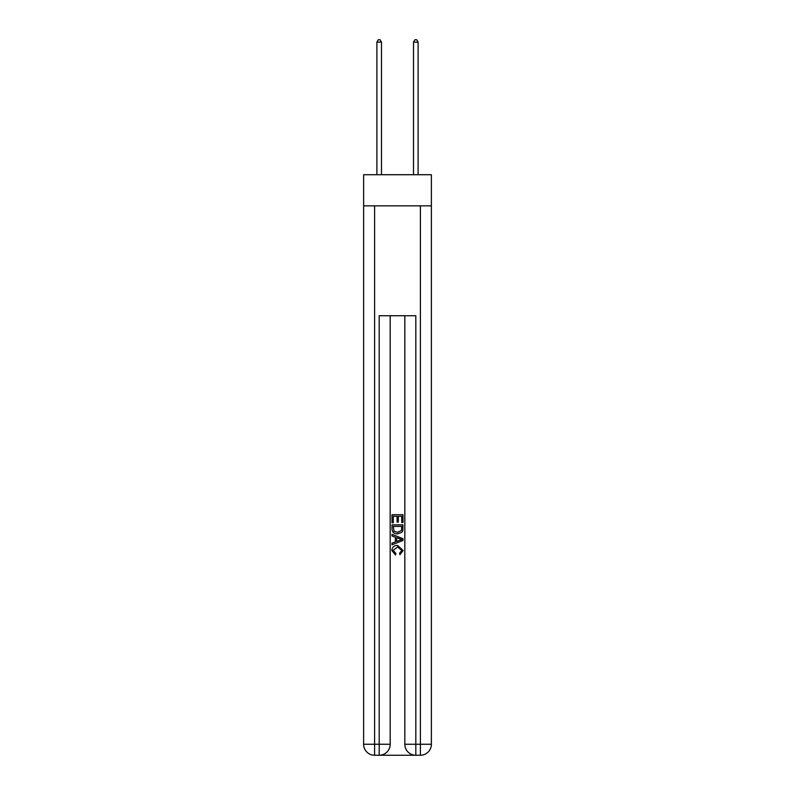 <?xml version="1.0" encoding="UTF-8"?>
<svg xmlns="http://www.w3.org/2000/svg" width="795" height="795" viewBox="0 0 795 795"><rect width="100%" height="100%" fill="white"/><g stroke="black" fill="none" stroke-linecap="round" stroke-linejoin="round"><path stroke-width="1.19" d="M431.377 205.855L431.377 174.721L363.623 174.721L363.623 205.855L431.377 205.855L431.377 744.259L420.396 744.259L420.396 205.855M380.01 755.25L414.99 755.25M415.815 755.25L415.815 744.259L404.824 744.259A10.991 10.991 0 0 0 415.815 755.25L420.396 755.25L420.396 744.259L415.815 744.259L415.815 315.734L379.185 315.734L379.185 744.259L363.623 744.259L363.623 205.855M390.176 315.734L390.176 744.259A10.991 10.991 0 0 1 379.185 755.25L374.604 755.25A10.991 10.991 0 0 1 363.623 744.259M404.824 744.259L404.824 315.734M420.396 755.25A10.991 10.991 0 0 0 431.377 744.259M392.005 522.742L392.005 514.713L402.995 514.713L402.995 522.464L401.723 522.464L401.723 516.263L398.345 516.263L398.345 522.037L397.073 522.037L397.073 516.263L393.277 516.263L393.277 522.742L392.005 522.742M392.005 528.794L392.005 524.859L402.995 524.859L402.836 530.553L402.051 532.153L397.56 533.872C394.042 533.882 392.193 532.193 392.005 528.794M393.277 526.409L394.052 531.269L397.579 532.322L401.495 530.444L401.723 526.409L393.277 526.409M392.005 535.979L392.005 534.339L402.995 538.702L402.995 540.451L392.005 544.813L392.005 543.164L395.383 541.922L395.383 537.231L392.005 535.979M399.696 538.821L396.655 537.698L396.655 541.455L401.723 539.576L399.696 538.821M393.137 550.369L395.88 553.449L395.522 554.999L391.865 550.518C392.164 547.139 394.072 545.44 397.579 545.42L403.135 550.488L399.945 554.721L399.607 553.171L401.863 550.408L397.589 546.97L393.137 550.369M381.481 174.721L381.481 42.135L376.9 42.135L376.9 174.721M376.9 42.135L378.271 39.75L380.099 39.75L381.481 42.135M418.1 174.721L418.1 42.135L413.519 42.135L413.519 174.721M413.519 42.135L414.901 39.75L416.729 39.75L418.1 42.135M374.604 205.855L374.604 755.25M390.176 744.259L379.185 744.259L379.185 755.25"/></g></svg>
